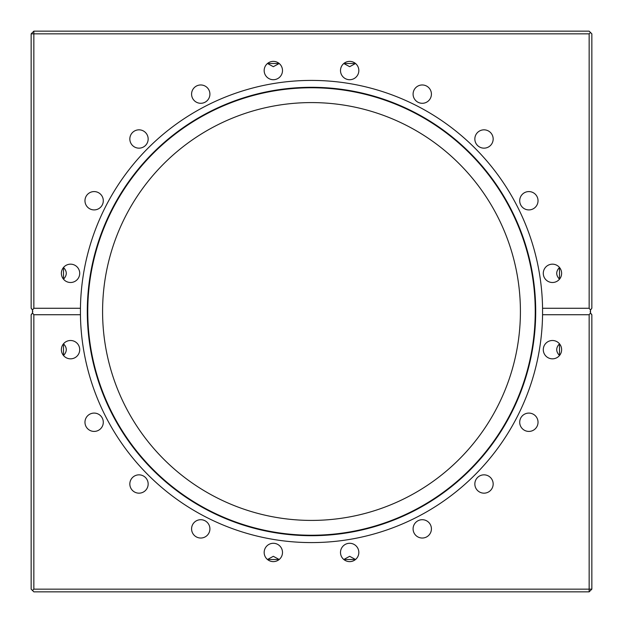 <?xml version="1.0" encoding="UTF-8"?>
<svg xmlns="http://www.w3.org/2000/svg" width="623" height="623" viewBox="0 0 623 623"><rect width="100%" height="100%" fill="white"/><g stroke="black" fill="none" stroke-linecap="round" stroke-linejoin="round"><path stroke-width="0.93" d="M63.499 343.803L63.499 355.523C67.198 351.59 67.198 347.681 63.499 343.803M32.349 309.709L32.77 311.5L32.341 313.299L32.77 311.5M31.82 308.899L31.15 308.268L31.15 33.844L33.844 33.844L33.844 308.268L32.497 310.052L31.15 308.268M70.547 358.832A9.166 9.166 0 0 1 61.381 349.667A9.166 9.166 0 0 1 70.547 340.501A9.166 9.166 0 0 1 79.713 349.667A9.166 9.166 0 0 1 70.547 358.832M63.499 267.477L63.499 279.197C67.198 275.265 67.198 271.355 63.499 267.477M94.135 431.42A9.166 9.166 0 0 1 84.969 422.254A9.166 9.166 0 0 1 94.135 413.088A9.166 9.166 0 0 1 103.293 422.254A9.166 9.166 0 0 1 94.135 431.42M138.999 493.167A9.166 9.166 0 0 1 129.833 484.001A9.166 9.166 0 0 1 138.999 474.843A9.166 9.166 0 0 1 148.157 484.001A9.166 9.166 0 0 1 138.999 493.167M200.746 538.031A9.166 9.166 0 0 1 191.58 528.865A9.166 9.166 0 0 1 200.746 519.707A9.166 9.166 0 0 1 209.912 528.865A9.166 9.166 0 0 1 200.746 538.031M273.333 561.619A9.166 9.166 0 0 1 264.168 552.453A9.166 9.166 0 0 1 273.333 543.287A9.166 9.166 0 0 1 282.499 552.453A9.166 9.166 0 0 1 273.333 561.619M349.667 561.619A9.166 9.166 0 0 1 340.501 552.453A9.166 9.166 0 0 1 349.667 543.287A9.166 9.166 0 0 1 358.832 552.453A9.166 9.166 0 0 1 349.667 561.619M422.254 538.031A9.166 9.166 0 0 1 413.088 528.865A9.166 9.166 0 0 1 422.254 519.707A9.166 9.166 0 0 1 431.42 528.865A9.166 9.166 0 0 1 422.254 538.031M484.001 493.167A9.166 9.166 0 0 1 474.843 484.001A9.166 9.166 0 0 1 484.001 474.843A9.166 9.166 0 0 1 493.167 484.001A9.166 9.166 0 0 1 484.001 493.167M528.865 431.42A9.166 9.166 0 0 1 519.707 422.254A9.166 9.166 0 0 1 528.865 413.088A9.166 9.166 0 0 1 538.031 422.254A9.166 9.166 0 0 1 528.865 431.42M552.453 358.832A9.166 9.166 0 0 1 543.287 349.667A9.166 9.166 0 0 1 552.453 340.501A9.166 9.166 0 0 1 561.619 349.667A9.166 9.166 0 0 1 552.453 358.832M80.437 314.732L80.437 308.268A231.086 231.086 0 0 1 311.5 80.414A231.086 231.086 0 0 1 542.563 308.268L542.563 314.732A231.086 231.086 0 0 1 311.5 542.586A231.086 231.086 0 0 1 80.437 314.732L33.844 314.732L33.844 589.156L32.497 590.503L31.15 589.156L31.15 314.732L31.82 314.101M343.803 559.501L355.523 559.501L349.667 556.316L343.803 559.501M267.477 559.501L279.197 559.501L273.333 556.316L267.477 559.501M70.547 282.499A9.166 9.166 0 0 1 61.381 273.333A9.166 9.166 0 0 1 70.547 264.168A9.166 9.166 0 0 1 79.713 273.333A9.166 9.166 0 0 1 70.547 282.499M559.501 355.523L559.501 343.803C555.802 347.681 555.802 351.59 559.501 355.523M94.135 209.912A9.166 9.166 0 0 1 84.969 200.746A9.166 9.166 0 0 1 94.135 191.58A9.166 9.166 0 0 1 103.293 200.746A9.166 9.166 0 0 1 94.135 209.912M138.999 148.157A9.166 9.166 0 0 1 129.833 138.999A9.166 9.166 0 0 1 138.999 129.833A9.166 9.166 0 0 1 148.157 138.999A9.166 9.166 0 0 1 138.999 148.157M200.746 103.293A9.166 9.166 0 0 1 191.58 94.135A9.166 9.166 0 0 1 200.746 84.969A9.166 9.166 0 0 1 209.912 94.135A9.166 9.166 0 0 1 200.746 103.293M273.333 79.713A9.166 9.166 0 0 1 264.168 70.547A9.166 9.166 0 0 1 273.333 61.381A9.166 9.166 0 0 1 282.499 70.547A9.166 9.166 0 0 1 273.333 79.713M349.667 79.713A9.166 9.166 0 0 1 340.501 70.547A9.166 9.166 0 0 1 349.667 61.381A9.166 9.166 0 0 1 358.832 70.547A9.166 9.166 0 0 1 349.667 79.713M422.254 103.293A9.166 9.166 0 0 1 413.088 94.135A9.166 9.166 0 0 1 422.254 84.969A9.166 9.166 0 0 1 431.42 94.135A9.166 9.166 0 0 1 422.254 103.293M484.001 148.157A9.166 9.166 0 0 1 474.843 138.999A9.166 9.166 0 0 1 484.001 129.833A9.166 9.166 0 0 1 493.167 138.999A9.166 9.166 0 0 1 484.001 148.157M528.865 209.912A9.166 9.166 0 0 1 519.707 200.746A9.166 9.166 0 0 1 528.865 191.58A9.166 9.166 0 0 1 538.031 200.746A9.166 9.166 0 0 1 528.865 209.912M552.453 282.499A9.166 9.166 0 0 1 543.287 273.333A9.166 9.166 0 0 1 552.453 264.168A9.166 9.166 0 0 1 561.619 273.333A9.166 9.166 0 0 1 552.453 282.499M273.333 63.499L267.477 63.499L273.333 66.684L279.197 63.499L273.333 63.499M349.667 63.499L343.803 63.499L349.667 66.684L355.523 63.499L349.667 63.499M590.651 309.709L590.23 311.5L590.659 313.299M559.501 279.197L559.501 267.477C555.802 271.355 555.802 275.265 559.501 279.197M535.235 311.5A223.735 223.735 0 0 0 311.5 87.765A223.735 223.735 0 0 0 87.765 311.5A223.735 223.735 0 0 0 311.5 535.235A223.735 223.735 0 0 0 535.235 311.5M311.5 520.415A208.915 208.915 0 0 1 102.585 311.5A208.915 208.915 0 0 1 311.5 102.585A208.915 208.915 0 0 1 520.415 311.5A208.915 208.915 0 0 1 311.5 520.415M33.844 314.732L32.497 312.948L32.497 310.052M32.497 312.948L31.15 314.732M32.497 590.503L33.844 591.85L589.156 591.85L589.156 314.732L542.563 314.732M33.844 589.156L591.85 589.156L589.156 591.85M542.563 308.268L589.156 308.268L589.156 33.844L33.844 33.844L33.844 31.15L31.15 33.844M591.18 314.101L591.85 314.732L590.503 312.948L590.503 310.052L589.156 308.268M590.503 312.948L589.156 314.732M591.85 314.732L591.85 589.156M33.844 308.268L80.437 308.268M33.844 31.15L589.156 31.15L590.503 32.497L589.156 33.844M590.503 32.497L591.85 33.844L591.85 308.268L590.503 310.052M311.5 535.702A224.202 224.202 0 0 1 87.298 311.5A224.202 224.202 0 0 1 311.5 87.298A224.202 224.202 0 0 1 535.702 311.5A224.202 224.202 0 0 1 311.5 535.702M311.5 535.344A223.844 223.844 0 0 1 87.656 311.5A223.844 223.844 0 0 1 311.5 87.656A223.844 223.844 0 0 1 535.344 311.5A223.844 223.844 0 0 1 311.5 535.344"/></g></svg>
